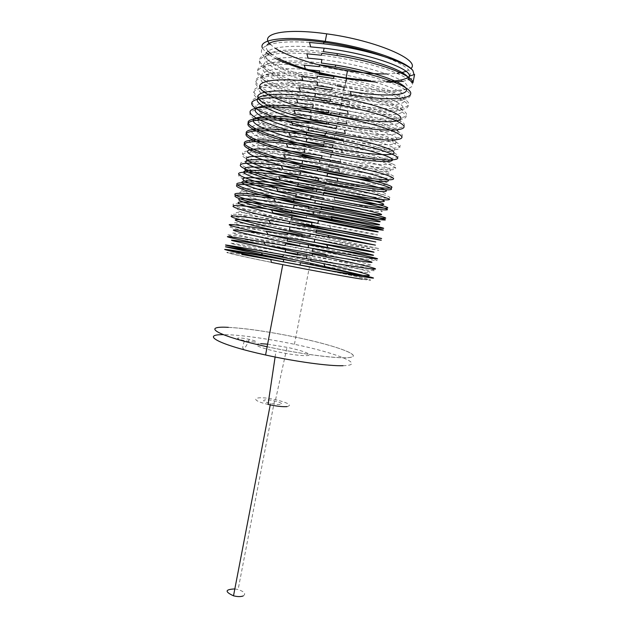 <?xml version="1.0" encoding="UTF-8"?>
<svg xmlns="http://www.w3.org/2000/svg" width="628" height="628" viewBox="0 0 628 628"><rect width="100%" height="100%" fill="white"/><g stroke="black" fill="none" stroke-linecap="round" stroke-linejoin="round"><path stroke-width="0.47" stroke-dasharray="3.14 2.35" d="M386.636 73.939L397.022 73.303M400.421 72.809L402.014 72.495M406.049 71.396L410.798 68.633M270.119 44.211L274.962 48.128M277.882 58.231L271.547 54.369M267.826 50.978C266.107 48.858 265.817 46.967 266.947 45.295M383.025 56.214C404.62 64.409 413.389 71.113 409.338 76.326M386.589 81.334L370.763 80.847M310.609 260.785L232.917 243.939C222.838 241.497 245.65 245.32 285.183 252.064M306.896 255.737C341.993 261.656 369.327 265.958 371.289 265.471C373.37 265 352.708 260.259 325.265 254.269M312.414 251.475C279.342 244.316 244.182 236.764 234.754 234.024C224.73 231.175 247.73 234.519 287.286 241.152M314.22 242.149C281.054 235.029 246.011 227.242 236.662 224.102C226.637 220.828 249.638 223.662 289.359 230.209M316.025 232.8C282.796 225.727 247.77 217.688 238.452 214.124C228.584 210.466 251.608 212.79 291.447 219.251M311.865 222.65C347.386 228.718 375.866 234.323 377.428 234.911C379.422 235.586 357.787 231.693 329.747 225.915L317.846 223.435M331.176 216.424L319.66 214.046C286.478 207.107 251.286 198.519 242.149 194.138C232.384 189.664 255.777 190.991 295.647 197.239M335.03 200.395L334.12 197.388L323.341 195.065M318.608 178.156C355.008 184.42 384.477 191.721 385.568 193.832C387.429 196.109 364.491 193.385 335.65 187.866L325.139 185.778L325.5 183.933M320.233 166.962C357.089 173.289 386.424 180.966 387.759 183.533C389.25 186.155 366.517 183.839 337.079 178.297M321.999 155.76C358.957 162.095 388.606 170.196 389.839 173.195C391.33 176.225 368.126 174.215 338.571 168.72M328.797 166.828C295.348 160.164 260.267 150.257 251.475 143.804C242.086 137.242 265.864 136.009 306.229 141.779M323.71 144.518C360.535 150.83 390.977 159.457 391.817 162.809C393.442 166.287 369.711 164.552 340.125 159.151L330.65 157.345C296.926 150.657 262.182 140.578 253.335 133.662C244.119 126.738 267.928 124.925 308.387 130.624M327.062 121.942C364.844 128.355 394.855 137.736 396.072 142.014C397.179 146.285 373.299 145.256 343.076 139.911M328.852 110.63C366.579 117.036 397.304 126.887 398.176 131.582C399.439 136.315 374.877 135.562 344.599 130.271L336.192 128.724L336.357 127.9M330.571 99.287C368.377 105.606 399.596 116.047 400.264 121.11C401.496 126.307 376.494 125.836 346.114 120.607L338.045 119.147C304.18 112.687 269.451 101.548 260.863 92.897C251.781 84.238 276.351 80.392 316.952 85.651M332.188 87.912C370.457 94.239 401.614 105.112 402.367 110.63C403.38 116.243 378.409 116.172 347.629 110.944M339.905 109.555C306.189 103.196 271.186 91.712 262.826 82.676C253.736 73.578 278.573 69.229 319.103 74.34M333.939 76.498C372.467 82.857 403.851 94.114 404.471 100.127C405.429 106.179 380.152 106.454 349.089 101.234M341.765 99.93C308.042 93.635 272.984 81.868 264.671 72.401C255.761 62.871 280.457 57.957 321.261 63.004M350.605 91.523L343.634 90.306C309.722 84.026 274.899 72.039 266.578 62.117C257.763 52.163 282.561 46.739 323.436 51.653M310.64 46.872C276.218 44.376 258.815 50.499 267.771 59.676C276.477 68.915 306.433 79.662 337.283 86.005M344.207 87.355C379.092 93.847 409.644 93.493 407.077 85.816C405.327 78.265 363.871 64.558 321.921 59.534M308.089 58.161C273.832 55.562 257.033 61.159 265.88 69.959C274.522 78.712 304.392 89.223 335.077 95.55L342.331 96.979C377.24 103.589 407.603 103.581 404.966 96.398C403.066 89.302 361.932 76.09 319.762 70.878M305.546 69.418C271.704 66.701 255.046 71.851 263.972 80.188C272.693 88.564 302.382 98.714 332.816 105.096L340.478 106.619C375.356 113.252 405.555 113.66 402.846 106.933C400.939 100.362 359.459 87.449 317.603 82.19M336.757 125.804C371.627 132.555 401.488 133.748 398.639 127.963C396.511 122.311 354.993 110.23 313.317 104.766M297.97 103.008C265.024 99.962 249.465 103.667 258.336 110.795C267.096 117.907 296.047 127.186 326.183 133.591L334.905 135.365C369.523 142.14 399.565 143.765 396.551 138.458C394.235 133.238 353.022 121.651 311.158 115.984M295.403 114.147C262.936 110.96 247.416 114.218 256.444 120.937C265.173 127.641 294.147 136.684 323.875 143.027M333.052 144.911C367.875 151.772 397.461 153.742 394.439 148.899C392.013 144.165 350.605 132.916 309.031 127.194M292.899 125.231C260.596 121.934 245.626 124.744 254.568 131.071C263.422 137.414 291.894 146.065 321.748 152.478M290.356 136.3C258.508 132.869 243.711 135.256 252.691 141.182C261.476 147.093 290.018 155.548 319.479 161.883L329.37 163.939C363.997 170.879 393.411 173.658 390.216 169.733C387.664 165.933 346.295 155.485 304.753 149.519M287.899 147.345C256.24 143.796 241.859 145.712 250.831 151.269C259.717 156.827 287.828 164.913 317.305 171.287L327.533 173.422M312.925 190.025L323.86 192.333M310.711 199.359L322.038 201.769C356.508 208.92 385.553 213.253 381.973 211.149C379.147 209.179 337.464 200.261 296.29 193.871M277.953 191.202C246.851 187.215 235.335 187.285 243.405 191.407C252.472 195.489 279.735 202.42 308.505 208.684M306.323 217.987L318.404 220.569M273.117 212.963C242.675 208.59 231.536 208.049 239.7 211.346C248.688 214.674 275.684 221.087 304.109 227.258L316.583 229.942M299.76 245.768L312.964 248.625M297.609 255.007L311.158 257.943C345.376 265.385 373.582 271.971 369.672 272.576C366.085 273.235 324.629 266.68 283.746 259.623M262.488 48.207L266.139 52.634M269.129 54.848L275.582 58.553M332.134 76.2L346.428 78.783M374.924 82.025L389.603 82.394M402.674 81.342L409.001 79.772M409.158 79.709C411.96 78.665 413.687 77.346 414.347 75.752M309.431 42.437C272.395 39.815 254.395 46.448 263.893 56.355C273.416 66.238 305.02 77.637 337.825 84.317L345.078 85.722C382.122 92.591 414.825 92.12 412.368 83.752C410.673 80.125 403.215 75.588 390.687 70.815C372.812 64.425 346.507 58.412 321.434 55.24M306.762 53.78C270.016 51.041 252.33 57.179 261.994 66.623C271.461 76.067 303.041 87.135 335.666 93.847L343.218 95.323C380.246 102.27 412.643 102.136 410.233 94.357C408.875 92.041 405.358 89.427 399.683 86.507C392.845 83.5 384.257 80.478 373.911 77.44C356.916 72.864 338.696 69.268 319.26 66.654M304.093 65.1C267.928 62.211 250.391 67.91 260.094 76.852C269.569 85.848 301.032 96.633 333.366 103.322M341.365 104.9C378.378 111.894 410.791 112.247 408.043 104.9C406.183 101.618 398.913 97.693 386.236 93.125C368.212 87.127 342.236 81.373 317.085 78.045M301.542 76.396C265.613 73.405 248.539 78.516 258.226 87.08C267.583 95.566 299.03 106.108 331.121 112.797M339.512 114.461C376.502 121.502 408.71 122.279 406.01 115.458C404.581 113.417 400.994 111.078 395.248 108.432C388.371 105.677 379.775 102.859 369.484 99.985C352.402 95.605 334.222 92.088 314.942 89.427M299.007 87.669C263.391 84.513 246.631 89.176 256.326 97.254C265.911 105.386 296.746 115.489 328.907 122.248M293.88 110.081C258.979 106.721 243.028 110.34 252.597 117.585C262.284 124.831 292.624 134.337 324.401 141.08L333.97 143.027C370.748 150.225 402.705 152.259 399.698 146.952C398.176 145.327 394.533 143.38 388.763 141.112L362.898 133.591C345.832 129.549 327.683 126.126 308.45 123.316M319.88 159.818L330.297 161.961C367.113 169.293 398.599 172.127 395.491 167.809C393.921 166.467 390.239 164.795 384.454 162.785L358.455 155.846C341.389 152.015 323.294 148.671 304.164 145.798M283.691 154.551C250.321 150.626 235.367 152.392 245.101 157.942C254.701 163.516 284.508 171.852 315.437 178.509L326.646 180.848L326.952 179.255C291.604 172.158 254.356 162.071 244.802 155.815C234.291 149.386 259.466 148.765 302.39 155.108M278.73 176.625C245.014 172.582 232.572 173.038 241.403 177.999C251.082 182.787 280.308 190.488 311.025 197.121M308.795 206.384L321.183 209.006M306.621 215.647L319.377 218.363M302.162 234.095L378.904 250.384L287.224 234.636M266.303 231.206C234.527 226.143 223.16 224.997 232.211 227.776C241.906 230.633 270.142 236.874 300.011 243.303L313.961 246.302C350.243 254.065 380.764 260.581 376.824 260.596C373.636 260.746 329.096 253.115 285.128 245.626M312.163 255.572C348.446 263.399 378.912 270.33 374.798 270.801L363.157 269.64L336.851 265.636L283.04 256.585M312.461 254.01C277.246 246.419 240.273 238.601 229.934 235.798C219.086 232.902 243.036 236.56 285.489 243.774M309.737 236.528L379.398 248.672L316.065 235.429C280.763 227.948 243.837 219.604 233.592 215.922C223.034 212.209 247.087 214.76 289.681 221.763M330.807 228.804L317.87 226.119C282.647 218.717 245.579 210.066 235.429 205.953C224.746 201.769 249.222 203.833 291.816 210.725M335.069 200.403L323.31 198.056M318.074 180.676C357.261 187.466 388.418 195.151 389.807 197.396C391.417 199.688 367.38 196.807 336.529 190.912M325.123 188.659C289.908 181.516 252.527 171.703 242.848 165.871C232.446 159.928 257.37 159.826 300.262 166.279M321.481 158.154C361.029 164.983 392.775 173.626 393.96 176.727C395.287 179.844 370.74 177.661 339.442 171.876L328.782 169.827L328.475 171.42M323.192 146.858C362.866 153.687 395.012 162.825 396.04 166.357C397.477 169.945 372.333 168.061 340.902 162.322M324.864 135.522C364.609 142.352 397.281 152 398.128 155.964C399.518 160.014 373.958 158.437 342.378 152.769L332.447 150.908M326.591 124.171C366.611 130.993 399.526 141.159 400.13 145.523C401.465 150.029 375.709 148.828 343.822 143.192L334.284 141.426L333.978 143.027M328.24 112.773C368.62 119.618 401.637 130.255 402.312 135.099C403.521 140.075 377.334 139.165 345.298 133.583M336.121 131.911C300.302 125.043 263.493 113.66 254.05 105.088C244.096 96.453 269.702 93.03 313.129 98.824M329.92 101.375C370.512 108.204 403.882 119.32 404.416 124.634C405.507 130.059 379.053 129.533 346.766 123.983M337.974 122.397C302.178 115.576 265.416 103.942 255.941 94.875C246.035 85.816 271.775 81.805 315.287 87.48M331.623 89.922C372.608 96.775 405.963 108.361 406.442 114.131C407.596 120.066 380.717 119.854 348.25 114.359M339.819 112.852C303.889 106.077 267.151 94.153 257.818 84.647C248.178 75.187 273.871 70.524 317.454 76.121M333.358 78.461C374.484 85.275 408.263 97.387 408.64 103.636C409.535 110.033 382.421 110.136 349.694 104.703L341.679 103.29C305.836 96.602 268.933 84.372 259.709 74.387C249.928 64.433 276.077 59.252 319.644 64.755M343.532 93.705C307.775 87.088 270.699 74.536 261.609 64.127C251.867 53.686 278.235 47.964 321.803 53.309M300.985 262.802L263.006 255.651M363.219 275.417L362.466 275.252M315.798 268.132C356.955 276.226 385.561 282.796 362.395 279.224M271.343 262.371C236.921 255.455 219.973 251.381 229.314 252.527C238.405 253.618 268.863 259.042 299.964 265.04M270.841 259.592L286.753 262.559M311.205 267.261C345.023 273.894 372.608 279.892 368.11 279.805C364.287 279.853 322.996 272.536 282.796 264.6C232.352 254.67 214.14 249.85 241.945 254.505M267.151 346.735L267.151 346.75C297.17 353.336 330.76 358.031 344.631 357.756C369.013 357.622 338.139 345.871 295.788 337.205C262.983 330.328 227.713 325.869 217.547 327.73C206.84 329.457 228.372 338.288 267.151 346.735C307.194 355.534 348.917 360.056 352.834 356.594C357.465 353.281 329.724 344.27 295.804 337.197C268.698 331.623 246.223 328.342 228.38 327.353M280.174 404.503C277.772 404.652 274.554 404.291 270.519 403.411C258.932 400.837 263.36 398.309 274.483 400.923C281.148 402.642 283.047 403.835 280.174 404.503M287.051 406.614C292.381 405.256 288.55 402.948 275.566 399.698C255.408 395.075 246.898 399.526 268.046 404.408M267.606 344.168L287.012 347.339C304.627 350.95 315.688 355.715 305.459 355.66C298.292 355.542 288.448 354.145 275.928 351.476C256.703 346.774 251.6 344.168 260.604 343.673M254.882 342.142L244.559 340.674C232.321 338.092 237.51 336.796 249.214 339.363C256.24 341.004 258.124 341.93 254.882 342.142M343.045 365.708C367.482 365.19 336.726 352.983 294.414 344.293C267.402 338.578 238.043 334.512 223.293 334.669M243.138 595.98C246.223 593.892 244.551 591.749 238.122 589.559L234.833 588.931M310.868 259.427L311.158 257.943M319.66 214.054L319.927 212.664M321.552 204.288L322.038 201.769M329.158 165.023L329.37 163.939M334.339 138.286L334.905 135.365M338.045 119.155L338.539 116.612M339.999 109.091L340.478 106.619M342.181 97.811L342.339 96.995M337.519 85.235L337.738 84.301M335.109 95.55L335.478 93.808M332.864 105.104L333.107 103.887M321.779 152.196L322.023 150.437M315.17 180.181L315.358 178.493M308.646 207.256L308.725 206.369M306.338 217.987L306.519 215.632M304.156 227.273L304.235 226.111M302.052 235.217L302.123 234.087M299.799 245.776L299.933 243.287M297.625 255.007L297.664 254.175M329.253 238.208L328.766 236.897M330.689 228.78L329.684 225.907M331.537 217.531L331.16 216.417M336.011 189.271L335.595 187.851M340.847 162.322L340.054 159.135M342.307 152.761L342.213 152.361M343.767 143.184L343.265 140.923M346.311 122.02L346.028 120.6M349.639 104.695L349.027 101.226M345.667 82.684L345.078 85.722M343.469 94.059L343.218 95.323M317.87 226.119L317.792 226.52M316.065 235.429L315.766 237.007M314.086 245.666L313.961 246.302M294.414 344.293L309.416 266.924M275.103 357.018L275.928 351.476M275.566 399.698L287.012 347.339M249.214 339.363C245.03 350.832 240.037 352.536 244.559 340.674M274.483 400.923L238.122 589.559M270.519 403.411L270.236 404.895"/><path stroke-width="0.94" d="M274.962 48.128L279.468 50.79C296.549 59.385 319.228 66.019 347.496 70.689C362.081 72.974 375.128 74.057 386.636 73.939M397.022 73.303L400.421 72.809M402.014 72.495L406.049 71.396M410.798 68.633C421.569 60.367 376.486 40.443 326.686 33.841C284.374 27.765 259.05 33.818 270.119 44.211M370.763 80.847L346.091 77.943C317.846 73.248 295.176 66.709 278.063 58.325L277.882 58.231M271.547 54.369L267.826 50.978M266.947 45.295C270.425 39.556 294.226 37.963 325.053 42.406C346.554 45.561 365.881 50.169 383.025 56.214M409.338 76.326C406.167 79.45 398.584 81.114 386.589 81.334M324.935 266.405L323.812 263.697C347.716 269.019 366.603 273.588 369.217 275.166C370.748 276.579 357.269 275.048 328.782 270.55L283.314 261.884C250.501 255.439 227.791 250.501 229.275 250.258L263.25 256.075L261.389 252.833M323.812 263.697L310.609 260.785L310.868 259.427M326.372 257.025L325.28 254.277L312.414 251.475L312.964 248.625C347.096 255.996 375.803 262.284 371.619 262.378C368.471 262.661 326.521 255.635 285.819 248.727L285.183 252.064L306.896 255.737M287.907 237.808L287.271 241.152L308.584 244.739C343.744 250.705 371.572 255.455 373.385 255.321C375.371 255.211 354.545 250.776 326.709 244.826L314.22 242.149L314.769 239.292C349.05 246.639 377.687 252.511 373.746 252.189L268.148 234.574C238.452 229.817 227.744 228.694 236.026 231.198C245.053 233.82 271.649 239.684 299.76 245.768M289.995 226.865L289.351 230.209L375.403 245.124L316.025 232.8L316.583 229.942L375.795 241.961C372.671 241.333 330.964 233.585 289.995 226.865L270.542 223.772C240.563 219.219 229.675 218.387 237.879 221.291C246.757 224.227 273.73 230.413 301.966 236.528L314.769 239.292M292.091 215.891L291.447 219.251L311.865 222.65M273.117 212.963L292.106 215.899C333.115 222.493 374.83 230.641 377.844 231.716C381.636 232.933 352.755 227.807 318.404 220.569L317.846 223.435C284.468 216.393 249.622 208.135 240.296 204.139C230.602 200.112 253.688 201.902 293.559 208.268L313.56 211.565C349.411 217.72 377.97 223.701 379.516 224.691C381.298 225.719 359.624 222.171 331.176 216.424M277.953 191.202L296.29 193.871L295.647 197.239L315.264 200.465C351.248 206.651 379.94 213.033 381.549 214.431C383.135 215.82 361.39 212.625 332.636 206.91L321.481 204.649C288.26 197.765 253.053 188.895 244.009 184.122C234.377 179.231 257.7 180.055 297.758 186.202L316.991 189.342C353.093 195.543 382.271 202.397 383.63 204.163C385.38 205.984 362.913 203.017 334.151 197.396M323.31 195.222C289.846 188.345 255.07 179.31 245.862 174.066C236.277 168.775 259.694 169.065 299.862 175.133L318.608 178.156M325.139 185.778C291.659 178.964 256.758 169.646 247.707 163.987C238.153 158.287 261.947 158.075 302.005 164.057L320.233 166.962M337.935 181.39L337.079 178.297L326.968 176.319C293.637 169.599 258.406 159.944 249.693 153.931C240.014 147.761 264.145 147.109 304.101 152.918L321.999 155.76M339.395 171.868L338.563 168.728L328.797 166.828M321.779 152.196L331.215 154.433C365.826 161.317 395.499 163.712 392.272 159.324C389.902 155.061 348.493 144.228 306.88 138.364L306.229 141.771L323.71 144.518M308.387 130.624L325.422 133.262C362.639 139.573 393.073 148.655 393.991 152.423C395.334 156.317 371.509 154.912 341.616 149.543L332.495 147.823C298.904 141.214 263.956 130.844 255.204 123.504C245.886 116.117 270.205 113.849 310.499 119.406L327.062 121.942M343.076 139.911L334.339 138.286C300.773 131.778 265.66 121.055 257.103 113.33C247.856 105.48 272.269 102.764 312.65 108.181L328.852 110.63M336.192 128.724C302.406 122.24 267.716 111.321 259.003 103.141C250.07 94.914 274.122 91.57 314.785 96.924L330.571 99.287M338.539 116.612L338.618 116.219L330.603 114.61C300.168 108.228 270.958 98.361 262.111 90.424C253.163 82.441 269.42 77.833 303.002 80.643L317.603 82.19L316.944 85.644L332.188 87.912M347.629 110.944L339.905 109.555L339.999 109.091M305.546 69.418L319.762 70.878L319.095 74.34L333.939 76.498M349.089 101.234L341.765 99.93M308.089 58.161L321.921 59.534L321.261 63.004L335.713 65.077C374.186 71.364 406.08 83.155 406.52 89.584C407.446 96.084 381.785 96.72 350.605 91.523M324.095 48.16L323.428 51.637L337.487 53.647C376.918 59.872 409.432 72.573 408.734 79.348L409.377 76.121C410.963 68.413 368.118 53.176 324.095 48.168L310.64 46.872L309.486 42.437M337.283 86.005L344.207 87.355L343.634 90.306M338.618 116.219C373.409 122.907 403.569 123.708 400.75 117.475C398.631 111.305 357.434 98.918 315.444 93.478L300.49 91.845C267.371 88.917 251.239 93.093 260.275 100.621C268.878 108.134 298.229 117.734 328.342 124.101L336.757 125.804L336.357 127.9M313.317 104.766L297.97 103.008M311.158 115.984L295.403 114.147M323.875 143.027L333.052 144.911M309.031 127.194L292.899 125.231M306.88 138.364L290.356 136.3M304.101 152.918L304.753 149.519L287.899 147.345M326.968 176.319L327.533 173.422C361.948 180.385 391.511 183.596 388.151 180.126C385.576 176.782 344.136 166.734 302.633 160.642L285.332 158.342C254.207 154.669 239.943 156.184 248.971 161.333C257.77 166.483 285.936 174.356 315.044 180.644L325.689 182.881C360.315 189.946 389.462 193.487 386.102 190.488C383.465 187.615 341.781 177.912 300.514 171.742L282.938 169.34C250.988 165.714 239.048 166.396 247.11 171.381C256.083 176.185 283.707 183.674 312.925 190.025M323.341 195.065L323.867 192.341C358.196 199.398 387.57 203.401 384.046 200.834C381.212 198.393 339.827 189.138 298.402 182.819L280.378 180.275C248.884 176.476 237.196 176.853 245.312 181.413C254.073 185.778 281.909 193.118 310.711 199.359L310.931 197.098M308.505 208.684L320.217 211.181C354.537 218.356 383.606 223.105 379.916 221.449C376.933 219.91 335.352 211.401 294.187 204.893L275.449 202.083C245.823 197.914 232.399 197.679 241.662 201.415C250.431 205.05 277.749 211.777 306.323 217.987M285.819 248.727L265.683 245.336C236.371 240.391 225.884 238.978 234.228 241.105L297.609 255.007M283.314 261.884L283.746 259.623L263.25 256.075M409.377 76.121L414.598 74.489L412.91 82.904L408.734 79.348M413.985 74.387L412.886 70.532C406.065 60.9 364.397 46.637 324.119 41.165C284.46 35.435 257.865 39.423 262.488 48.207M266.139 52.634L269.129 54.848M275.582 58.553C289.916 65.532 308.772 71.411 332.134 76.2M345.667 82.684L346.428 78.783L374.924 82.025M389.603 82.394L402.674 81.342M414.347 75.752L414.598 74.489M283.393 254.74L283.04 256.585L261.429 252.841C230.429 247.361 219.47 245.595 228.545 247.534L295.553 261.758C260.746 255.101 228.78 249.481 229.275 250.258M412.886 70.532C405.861 61.685 363.926 48.403 323.616 43.795L309.431 42.437M412.91 82.904C413.891 75.792 379.328 62.251 336.773 55.437L321.803 53.309L321.434 55.24L306.762 53.78M319.628 64.723L319.26 66.654L304.093 65.1M333.366 103.322L341.365 104.9L341.679 103.29M333.358 78.461L317.454 76.121L317.085 78.045L301.542 76.396M331.121 112.797L339.512 114.461L339.827 112.852L348.25 114.359M314.942 89.427L299.007 87.669M328.907 122.248L337.66 124.006C374.429 131.079 406.732 132.296 403.906 125.985C402.077 123.214 394.486 119.477 381.855 115.348C363.871 109.774 337.895 104.185 312.76 100.731L296.392 98.886C261.436 95.676 244.637 99.75 254.45 107.427C263.909 115.073 294.862 124.964 326.607 131.668L335.815 133.529C372.789 140.68 404.644 142.289 401.787 136.464C399.895 133.905 392.319 130.388 379.657 126.409C361.618 121.031 335.548 115.528 310.601 112.043L293.88 110.081M332.134 152.51L332.447 150.908C296.73 143.93 260.016 133.112 250.321 125.443C240.241 117.703 265.448 115.395 308.819 121.416L308.45 123.316L291.314 121.243C256.821 117.726 240.979 120.906 250.69 127.696C260.29 134.533 290.686 143.733 322.148 150.469L332.134 152.51C368.84 159.755 400.68 162.22 397.587 157.393C395.632 155.249 388.002 152.125 375.261 148.459C357.151 143.49 331.317 138.199 306.307 134.573L288.715 132.375C254.67 128.732 239.111 131.409 248.837 137.807C258.32 144.173 288.676 153.161 319.88 159.818M328.782 169.827C293.362 162.778 256.153 152.423 246.576 145.704C236.316 138.851 261.491 137.705 304.533 143.898L304.164 145.798L286.289 143.49C252.346 139.699 237.274 141.897 246.977 147.886C256.577 153.876 286.462 162.479 317.705 169.191L328.475 171.42C365.127 178.784 396.566 182.026 393.379 178.219C391.825 177.018 388.128 175.471 382.295 173.579L356.312 166.946C339.308 163.241 321.214 159.92 302.029 156.992L283.691 154.551M326.646 180.848C363.267 188.259 394.745 191.956 391.244 188.581C389.054 186.995 381.557 184.585 368.746 181.359C350.51 176.978 324.637 171.946 299.901 168.163L281.179 165.596C248.084 161.529 233.538 162.809 243.264 167.99C252.762 173.124 282.482 181.194 313.246 187.827L324.825 190.253C361.43 197.718 392.704 201.824 389.242 198.95L378.001 195.096L351.986 189.067C334.889 185.55 316.826 182.301 297.805 179.325L278.73 176.625M311.025 197.121L323.004 199.641C359.397 207.13 390.757 211.675 387.17 209.289C385.035 208.166 377.2 206.023 364.436 203.158C346.318 199.194 320.445 194.335 295.655 190.425L276.179 187.591C244.025 183.266 229.722 183.604 239.551 188C249.135 192.356 278.408 199.83 308.795 206.384M291.816 210.725L313.019 214.266C351.523 220.907 382.028 227.265 383.598 228.239C385.435 229.267 362.34 225.421 332.22 219.353L319.683 216.786C284.555 209.462 247.299 200.497 237.282 195.96C226.637 191.336 251.302 192.882 293.904 199.649L314.722 203.095C353.493 209.807 383.92 216.55 385.663 217.979C387.421 219.423 364.02 215.899 333.664 209.893L321.497 207.428L321.191 209.006C357.764 216.589 388.708 221.496 385.09 219.588L373.746 216.519L347.559 211.055L273.714 198.542C240.893 194.115 228.906 193.926 237.737 197.985C247.534 201.996 276.194 209.085 306.621 215.647M319.683 216.786L319.377 218.363C355.77 225.97 386.793 231.308 383.033 229.879L360.158 224.863L271.218 209.462C238.726 204.814 226.944 204.304 235.861 207.931C245.532 211.534 274.342 218.387 304.368 224.879L317.564 227.689C353.886 235.343 384.807 241.097 380.961 240.139C377.938 239.339 333.311 230.861 289.327 223.623L268.674 220.334C236.646 215.498 225.099 214.674 234.04 217.869C243.617 221.064 272.317 227.666 302.162 234.095M285.489 243.774L308.065 247.613C345.651 254.034 375.748 259.121 377.444 258.877C379.571 258.705 357.206 253.9 327.926 247.652L314.267 244.732C279.067 237.203 242.18 229.141 231.763 225.868C220.978 222.548 245.03 225.672 287.585 232.776L287.224 234.636L266.303 231.206L268.101 234.566M285.481 243.774L285.128 245.626L263.784 242.023C232.493 236.772 221.354 235.319 230.366 237.667L312.163 255.572L312.469 254.01L326.474 257.048C355.55 263.375 377.601 268.486 375.403 269.043C373.566 269.671 343.83 265.032 306.55 258.697L283.416 254.74C240.995 247.416 217.194 243.232 228.09 245.697L310.672 263.273L310.413 264.631L300.985 262.802M328.782 270.55C370.983 278.22 382.216 279.782 362.466 275.252L310.672 263.273M287.585 232.776L309.737 236.528M289.327 223.623L289.681 221.763L311.409 225.413C349.506 231.975 379.964 237.918 381.541 238.475C383.52 239.103 360.527 234.903 330.807 228.804M321.497 207.428C286.329 200.167 249.002 190.912 239.213 185.974C228.647 180.911 253.233 181.869 296.016 188.549L316.379 191.893C355.37 198.652 386.283 205.882 387.727 207.695C389.36 209.548 365.692 206.353 335.069 200.403M323.004 199.641L323.31 198.056C288.079 190.849 250.808 181.319 240.987 175.926C230.476 170.408 255.408 170.887 298.151 177.441L318.074 180.676M336.529 190.912L325.123 188.659M299.901 168.163L300.262 166.279L319.778 169.434C359.028 176.225 390.538 184.397 391.872 187.073C393.418 189.789 369.076 187.246 337.95 181.398L326.952 179.255M302.029 156.992L302.39 155.1L321.481 158.154M304.533 143.898L323.192 146.858M340.902 162.322L330.603 160.368C295.089 153.373 257.951 142.752 248.437 135.585C238.295 128.293 263.454 126.542 306.668 132.673L324.864 135.522M308.819 121.416L326.591 124.171L327.18 121.958M334.284 141.426C298.598 134.51 261.641 123.386 252.189 115.277C242.235 107.129 267.606 104.24 310.97 110.136L328.24 112.773M345.298 133.583L336.121 131.911L335.815 133.529M312.76 100.731L313.121 98.824L329.92 101.375M346.766 123.983L337.974 122.397L337.66 124.006M314.918 89.404L315.287 87.48L331.623 89.922M319.644 64.755L335.03 66.976C376.533 73.759 410.422 86.374 410.751 93.101C411.513 99.978 384.226 100.488 351.146 95.032L343.469 94.059M263.006 255.651C238.883 251.255 226.104 249.183 224.659 249.426C226.056 250.234 241.45 253.594 270.825 259.505L357.709 275.833C376.761 279.005 378.598 278.863 363.219 275.417M362.466 275.252L310.413 264.631M300.451 262.7L299.964 265.04L315.798 268.132M362.395 279.224C346.954 276.893 304.761 269.106 271.343 262.371L270.825 259.505M241.945 254.505L270.841 259.592M286.753 262.559L311.205 267.261M228.38 327.353C200.246 325.697 217.312 335.996 267.12 346.75L282.781 264.647M275.103 357.018L268.046 404.408C275.998 406.183 282.333 406.92 287.051 406.614M260.604 343.673L267.606 344.168M223.293 334.669C200.151 334.371 219.039 344.874 265.573 355.001C295.553 361.665 329.143 366.21 343.045 365.708M234.833 588.931C225.028 589.386 224.589 591.686 233.506 595.815C237.431 596.796 240.642 596.851 243.138 595.98M325.053 42.406L326.686 33.841M346.091 77.943L347.496 70.689M293.543 208.261L294.187 204.893M297.751 186.202L298.394 182.819M299.862 175.133L300.514 171.742M301.982 164.041L302.625 160.642M308.364 130.6L309.015 127.178M310.499 119.398L311.15 115.976M312.642 108.173L313.294 104.735M314.785 96.924L315.444 93.478M319.927 212.664L320.217 211.181M325.5 183.933L325.697 182.889M328.805 166.844L329.158 165.023M330.65 157.345L331.215 154.433M332.495 147.823L333.06 144.911M341.773 99.938L342.181 97.811M337.346 86.012L337.519 85.235M308.05 58.153L306.888 53.788M305.498 69.41L304.29 65.116M333.107 103.887L333.225 103.298M302.947 80.635L301.707 76.404M330.634 114.618L330.98 112.765M300.412 91.829L299.124 87.661M328.405 124.116L328.734 122.217M297.884 102.992L296.557 98.894M326.175 133.591L326.489 131.644M295.356 114.123L293.99 110.088M323.954 143.043L324.252 141.08M292.844 125.223L291.439 121.259M290.332 136.292L288.888 132.39M319.526 161.898L319.801 159.81M287.836 147.337L286.352 143.498M317.36 170.973L317.572 169.16M285.34 158.342L283.817 154.567M315.115 180.668L315.17 180.181M282.851 169.325L281.297 165.611M312.917 190.025L313.137 187.803M280.378 180.275L278.777 176.617M277.906 191.195L276.273 187.599M308.529 208.684L308.646 207.256M275.441 202.083L273.769 198.55M272.992 212.939L271.28 209.469M304.235 226.111L304.321 224.863M270.542 223.772L268.792 220.357M301.974 236.536L302.052 235.217M265.668 245.336L263.846 242.039M297.664 254.175L297.743 252.472M306.59 258.705L306.919 255.737M308.23 247.636L308.584 244.739M327.808 247.628L326.741 244.834M309.879 236.552L310.248 233.71M328.766 236.897L328.216 235.382M311.527 225.428L311.92 222.65M313.184 214.289L313.6 211.573M332.134 219.337L331.537 217.531M314.848 203.119L315.28 200.465M333.586 209.878L332.636 206.91M316.512 191.917L316.967 189.326M318.184 180.691L318.663 178.171M336.482 190.904L336.011 189.271M319.856 169.442L320.359 166.977M321.536 158.162L322.054 155.768M323.216 146.858L323.758 144.526M324.904 135.53L325.469 133.254M342.213 152.361L341.538 149.527M343.265 140.923L343.037 139.903M328.295 112.781L328.899 110.638M345.235 133.583L344.529 130.263M329.99 101.367L330.618 99.295M346.703 123.975L346.311 122.02M331.694 89.93L332.345 87.92M348.171 114.343L347.527 110.921M333.405 78.461L334.072 76.514M335.116 66.968L335.807 65.092M351.115 95.032L350.526 91.515M336.836 55.452L337.542 53.631M330.611 160.376L330.359 161.702M325.131 188.667L324.825 190.253M317.792 226.52L317.564 227.689M314.267 244.732L314.086 245.666M324.119 41.165L323.616 43.795M310.97 110.128L310.601 112.043M306.668 132.673L306.307 134.573M298.135 177.426L297.774 179.31M296.016 188.549L295.655 190.425M293.896 199.649L293.543 201.517M291.784 210.718L291.431 212.586M267.151 346.75L265.573 355.001M270.236 404.895L233.506 595.815"/></g></svg>
